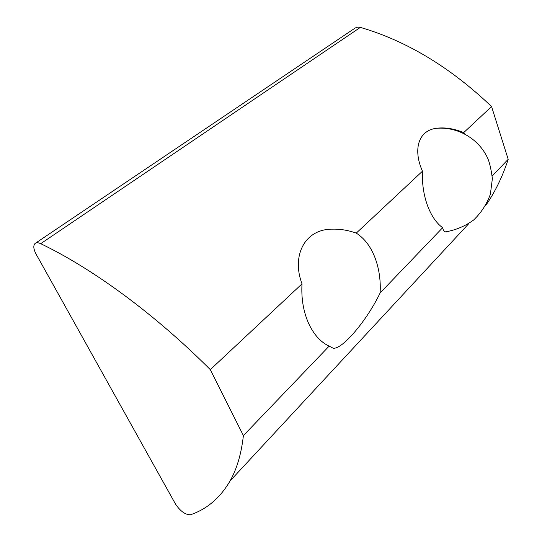 <?xml version="1.0" encoding="UTF-8"?>
<svg xmlns="http://www.w3.org/2000/svg" width="542" height="542" viewBox="0 0 542 542"><rect width="100%" height="100%" fill="white"/><g stroke="black" fill="none" stroke-linecap="round" stroke-linejoin="round"><path stroke-width="0.81" d="M380.132 292.924C366.988 320.532 341.853 350.166 333.045 348.14L329.136 346.128C320.518 342.097 313.594 334.326 308.357 322.829C303.296 311.081 301.183 298.093 302.009 283.859C291.44 256.061 304.414 228.853 332.639 229.158C340.505 228.981 348.377 230.303 356.263 233.114C364.217 238.155 370.389 246.156 374.773 257.118C379.034 268.161 380.816 280.092 380.132 292.924L442.631 227.715C443.268 230.567 444.528 231.99 446.405 231.99L448.39 231.481M356.263 233.114L422.469 171.191C421.974 183.223 423.6 194.531 427.333 205.12C431.195 215.54 436.296 223.074 442.631 227.715M329.136 346.128L243.392 435.592L210.303 369.637C154.551 313.832 92.587 268.595 40.718 243.683C38.211 242.511 36.307 242.457 35.013 243.521C33.116 245.607 33.489 249.171 36.138 254.212L175.561 504.162C180.5 511.384 185.493 514.914 190.554 514.737C207.024 509.107 220.188 497.847 230.045 480.964L468.864 223.555M243.392 435.592C241.339 453.817 236.888 468.945 230.045 480.964M40.718 243.683L360.355 27.391L359.041 27.134L356.954 27.256L355.125 28.048L35.603 243.121M360.355 27.391C406.575 40.894 450.314 67.283 491.567 106.557L508.193 159.307C502.542 176.59 495.164 191.821 486.066 205.012L485.767 205.337M508.193 159.307L492.238 175.96M210.303 369.637L302.009 283.859M422.469 171.191C412.984 150.181 417.686 129.721 437.868 128.115C446.134 127.363 454.738 128.874 463.667 132.648L491.567 106.557M465.524 134.416L463.667 132.648M445.429 231.861C455.693 230.147 465.077 226.21 473.593 220.038C481.208 212.749 486.811 204.117 490.395 194.144L492.366 178.63C491.011 168.067 489.141 160.635 486.763 156.333C477.414 137.885 456.757 126.489 436.33 128.319"/></g></svg>
